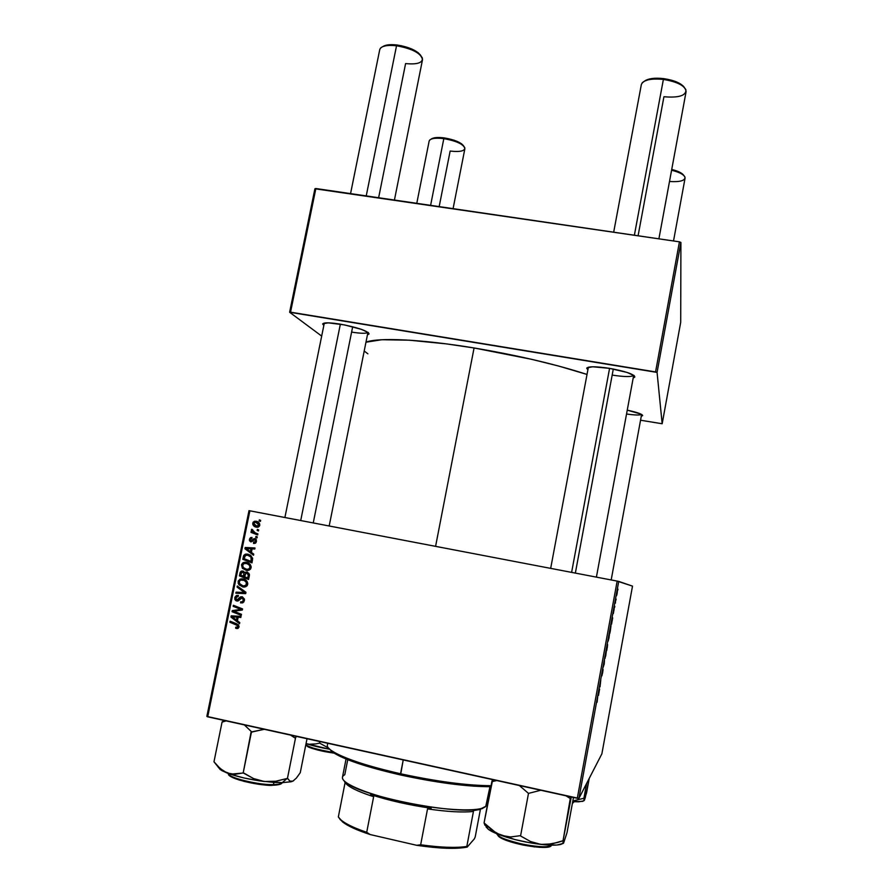 <?xml version="1.0" encoding="UTF-8"?>
<svg xmlns="http://www.w3.org/2000/svg" width="893" height="893" viewBox="0 0 893 893"><rect width="100%" height="100%" fill="white"/><g stroke="black" fill="none" stroke-linecap="round" stroke-linejoin="round"><path stroke-width="1.34" d="M626.54 414.006C634.979 415.189 639.98 415.323 641.531 414.419C639.98 415.323 634.979 415.189 626.54 414.006M627.254 410.155C637.2 412.332 642.324 414.14 642.625 415.602L641.286 416.238L642.625 415.424L640.873 414.073L627.254 410.155M351.608 332.096C361.196 333.591 366.643 333.658 367.938 332.296C366.643 333.658 361.196 333.591 351.608 332.096M339.954 324.081C357.591 327.452 367.291 330.711 369.055 333.859L367.469 334.708L368.798 334.205L368.429 332.676L361.509 329.383L344.519 324.918L328.345 322.853L322.853 323.701L323.824 325.487L322.686 324.059C323.489 322.44 329.238 322.451 339.954 324.081M612.163 375.082C624.698 376.991 631.876 377.047 633.695 375.261C631.876 377.047 624.698 376.991 612.163 375.082M609.472 368.34C625.379 371.276 633.84 374.122 634.856 376.891L633.215 377.873L634.566 377.292L634.242 375.685L627.109 372.448L609.472 368.34L592.662 366.777L586.902 367.894L587.895 369.791L586.712 368.307C588.04 366.275 595.631 366.286 609.472 368.34M474.071 347.969C421.139 339.195 377.94 337.32 365.974 342.209L381.78 339.731L409.34 340.188L446.165 343.861L474.071 347.969L435.583 546.349L474.071 347.969L531.703 359.332L558.471 365.996L587.025 374.446C555.156 364.132 517.505 355.314 474.071 347.969M632.512 586.132L601.871 753.848L578.91 798.409L618.726 581.41L632.512 586.132L617.163 581.097L249.884 510.807L207.701 716.833L577.291 798.297L617.163 581.097L618.726 581.41L578.91 798.409L601.871 753.848L632.512 586.132M614.808 606.314L614.607 607.385L614.808 606.314M616.137 599.058L615.947 600.129L616.137 599.058M608.926 638.417L609.461 634.041L607.999 641.174L609.439 634.041L608.044 640.828L608.926 638.417M611.515 624.252L612.687 617.867L611.515 624.252M607.441 646.465L606.682 650.629L607.441 646.465M604.237 663.968L604.472 659.871L603.088 667.451L604.472 659.871L603.088 667.451L604.237 663.968M597.104 702.255L597.696 696.841L597.104 702.255M600.029 686.884L600.766 680.12L600.029 686.884M598.455 695.491L599.627 689.05L598.455 695.491M602.686 672.407L603.076 669.348L602.016 673.902L602.574 670.33L601.893 675.834L602.686 672.407M605.755 655.696L606.28 651.388L604.807 658.565L606.258 651.388L604.851 658.23L605.755 655.696M613.357 613.591L614.25 607.943L613.357 613.591M610.41 630.291L611.013 625.524L609.618 631.842L610.991 625.524L609.618 631.842L609.852 633.36L610.41 630.291M617.03 594.225L617.431 590.831L617.03 594.225M615.377 603.199L615.657 599.716L615.377 603.199M617.967 589.123L617.766 590.206L617.967 589.123M246.446 562.322L250.487 564.878L251.156 566.754L250.665 568.863L247.015 570.482L242.528 568.394L241.601 564.532L242.751 562.947L244.916 562.199L246.446 562.322L243.499 562.501L241.501 564.923L242.338 568.171L246.267 570.381L249.18 570.114L251.089 567.769C251.022 564.722 249.471 562.914 246.446 562.322M251.402 552.387L253.746 554.129L253.523 555.245L244.939 548.749L245.195 547.487L254.996 547.989L254.784 549.028L252.116 548.849L251.402 552.387L252.116 548.849L254.784 549.028L254.996 547.989L245.195 547.487L244.939 548.749L253.523 555.245L253.746 554.129L251.402 552.387M239.034 626.897L237.75 628.505L235.652 628.248L235.741 627.165L237.761 627.031L237.75 625.658L229.903 622.254L230.115 621.193L238.554 624.955L239.034 626.897L236.857 623.883L230.115 621.193L229.903 622.254L236.411 624.854L237.929 626.596L237.404 627.344L235.741 627.165L235.652 628.248L237.951 628.426L236.5 628.516L238.063 628.371L239.034 626.897M242.26 596.725L244.503 599.214L243.075 602.652L240.563 602.887L240.663 601.815L242.249 601.793L243.175 600.676L243.343 599.024L242.483 597.897L241.155 597.942L237.694 601.045L235.774 600.632L234.826 599.348L234.948 597.138L236.489 595.497L238.364 595.397L238.252 596.457L235.998 597.607L235.975 599.225L236.902 599.973L240.306 597.004L242.26 596.725L240.463 596.915L237.616 599.895L236.902 599.973L235.897 597.964L236.902 596.546L238.252 596.457L238.364 595.397L236.299 595.575L234.792 597.707L236.757 601.022L238.286 600.844L242.148 597.785L243.331 600.141L242.304 601.759L240.663 601.815L240.563 602.887L242.952 602.719L244.425 600.442L242.26 596.725M237.315 585.998L245.966 592.293L245.687 593.622L235.841 593.22L236.053 592.171L244.492 592.517L237.091 587.114L237.315 585.998L237.091 587.114L244.492 592.517L236.053 592.171L235.841 593.22L245.687 593.622L245.966 592.293L237.315 585.998M243.052 578.91L247.104 581.477L247.763 583.363L247.283 585.473L243.622 587.081L239.134 584.982L238.152 583.241L238.353 580.74L241.523 578.776L243.052 578.91L240.027 579.122L238.107 581.51L238.944 584.759L242.874 586.98L245.932 586.656L247.707 584.379C247.629 581.321 246.077 579.501 243.052 578.91L241.914 579.222L243.052 578.91M259.327 519.86L260.633 520.362L260.432 521.4L259.115 520.92L259.327 519.86L259.115 520.92L260.432 521.4L260.633 520.362L259.327 519.86M247.015 572.011L249.393 574.288L248.578 579.479L239.391 575.873L240.195 572.29L241.423 571.085L243.476 571.241L244.838 572.871L247.015 572.011L244.838 572.871L242.796 571.029L241.266 571.14L239.391 575.873L248.578 579.479L249.393 575.472L247.015 572.011M237.426 620.814L239.782 622.588L239.547 623.716L230.963 617.085L231.22 615.813L241.043 616.404L240.831 617.454L238.152 617.253L237.426 620.814L238.152 617.253L240.831 617.454L241.043 616.404L231.22 615.813L230.963 617.085L239.547 623.716L239.782 622.588L237.426 620.814M235.864 612.04L241.467 614.317L241.255 615.366L232.068 611.694L232.292 610.6L240.965 609.383L233.162 606.336L233.374 605.275L242.572 608.926L242.338 610.031L233.665 611.259L235.864 612.04L233.665 611.259L242.338 610.031L242.572 608.926L233.374 605.275L233.162 606.336L240.965 609.383L232.292 610.6L232.068 611.694L241.255 615.366L241.467 614.317L235.864 612.04M256.47 541.415L255.487 543.111L253.489 543.402L253.579 542.341L255.498 541.582L255.264 539.83L254.181 539.729L250.944 541.962L249.46 540.678L249.538 538.959L250.487 537.698L252.005 537.463L251.915 538.524L250.274 539.629L251.29 540.935L253.913 538.68L256.068 539.249L256.47 541.415L254.963 538.579L251.011 540.901L250.274 539.629L251.915 538.524L252.005 537.463L250.799 537.553L249.415 539.405L250.944 541.962L254.829 539.629L255.61 541.191L253.579 542.341L253.489 543.402L255.063 543.335L256.47 541.415M252.663 558.281L251.96 562.88L242.784 559.308L243.822 555.312L246.122 554.028L250.219 555.011L252.663 558.281L247.897 554.129L245.106 554.274L243.666 555.58L242.784 559.308L251.96 562.88L252.663 558.281M256.146 521.244L259.629 523.767L259.696 525.542L258.535 526.97L255.041 526.747L252.864 524.66L253.199 522.081L256.146 521.244L254.304 521.3L252.752 523.086C252.819 525.464 254.07 526.837 256.503 527.205L258.211 527.127L259.763 525.285C259.673 522.974 258.468 521.624 256.146 521.244M257.374 529.404L258.691 529.906L258.479 530.944L257.162 530.464L257.374 529.404L257.162 530.464L258.479 530.944L258.691 529.906L257.374 529.404M255.219 532.831L257.876 533.891L257.664 534.94L250.989 532.373L251.201 531.324L252.574 531.871L251.424 530.498L251.759 529.236L252.752 529.862L253.054 531.648L255.219 532.831L251.759 529.236L251.368 529.895L252.574 531.871L251.201 531.324L250.989 532.373L257.664 534.94L257.876 533.891L255.219 532.831M255.956 536.38L257.262 536.883L257.061 537.921L255.744 537.43L255.956 536.38L255.744 537.43L257.061 537.921L257.262 536.883L255.956 536.38M206.852 716.409L248.991 510.651L617.163 581.097L577.291 798.297L578.91 798.409L206.852 716.409L207.701 716.833L249.884 510.807L248.991 510.651L206.852 716.409M680.7 322.34L662.171 423.751L657.069 372.414L680.913 242.449L680.7 322.34L680.913 242.449L679.439 241.836L315.865 188.523L290.549 312.17L655.562 371.923L679.439 241.836L680.913 242.449L657.069 372.414L662.171 423.751L640.549 420.223L662.171 423.751L680.7 322.34M321.67 336.081L289.622 312.26L314.905 188.769L679.439 241.836L655.562 371.923L657.069 372.414L289.622 312.26L290.549 312.17L315.865 188.523L314.905 188.769L289.622 312.26L321.67 336.081M364.199 351.027L367.894 353.829M260.466 521.177L259.115 520.92L260.466 521.177M248.701 578.898L239.391 575.873L241.378 575.527L248.701 578.898M241.054 573.395L239.916 573.328L241.054 573.395M241.947 572.089L240.351 571.978L241.947 572.089M246.702 572.993L244.838 572.871L247.651 572.212L246.702 572.993M248.823 573.217L246.769 573.038L248.276 575.025L247.718 578.005L244.615 576.789L245.899 573.094L248.12 573.127M244.503 572.201L242.617 572.078L243.834 572.915L243.543 576.365L244.682 576.431L240.675 575.248L241.802 572.145L244.057 572.179M243.834 572.915L241.612 572.234L240.675 575.248L243.543 576.365L243.878 574.679L245.028 574.757L243.878 574.679L243.834 572.915M248.276 575.025L249.448 575.103L248.276 575.025L247.774 573.574L245.966 573.06L244.615 576.789L247.718 578.005L248.109 576.063L249.259 576.13L248.109 576.063L248.276 575.025M244.682 587.047L242.874 586.98L244.682 587.047M244.727 587.036L241.233 585.272L244.727 587.036M240.552 584.826L238.944 584.759L240.552 584.826M239.268 581.555L238.107 581.51L239.268 581.555M240.831 579.992L241.914 579.222L240.831 579.992M246.066 580.506L243.287 579.959M246.959 585.897L245.017 586.02L246.959 585.897M243.142 585.953L239.837 584.089L239.212 581.767L240.597 580.082L244.615 580.026L242.74 579.925C245.128 580.35 246.412 581.734 246.602 584.078L247.752 584.122L246.602 584.078L245.218 585.775L243.142 585.953L245.932 585.283L246.412 582.515L244.191 580.405L240.597 580.082L239.291 581.488L239.514 583.575L243.142 585.953M245.698 593.577L235.841 593.22L237.75 593.253L237.962 592.226L237.75 593.253L245.698 593.577M245.91 592.55L244.492 592.517L245.91 592.55M245.486 591.947L242.729 591.278L244.615 591.322L243.142 590.228L244.782 591.445M238.944 587.181L237.091 587.114L238.944 587.181M242.505 602.887L240.563 602.887L242.461 602.887L242.55 601.893L242.505 602.887M242.863 601.893L243.878 601.882L242.863 601.893M243.901 601.837L242.126 601.837L243.901 601.837M244.481 600.152L243.331 600.141L244.481 600.152M237.761 601.022L236.757 601.022L237.761 601.022M238.174 600.889L237.036 599.996L238.174 600.889M235.964 597.718L234.792 597.707L235.964 597.718M237.248 596.412L238.342 595.553L237.248 596.412M239.536 599.761L237.839 599.75L239.536 599.761M240.876 598.176L239.19 598.165L240.876 598.176M238.13 628.337L235.652 628.248L237.571 628.136L237.627 627.377L238.13 628.337M239.078 626.54L237.929 626.596L239.078 626.54M238.386 624.787L236.411 624.854L238.319 624.754L231.845 622.164L229.903 622.254L231.89 621.908L238.386 624.787M237.482 620.557L236.757 619.999L237.482 620.557M232.47 617.03L230.963 617.085L232.47 617.03M232.939 616.784L233.118 615.924L232.939 616.784M240.864 617.253L238.152 617.253L240.864 617.253M235.462 616.907L238.922 617.108L237.013 617.163L236.433 620.01L237.605 619.965L236.433 620.01L232.102 616.806L235.942 616.94M232.102 616.806L234.033 616.739L232.102 616.806L236.433 620.01L237.013 617.163L232.102 616.806M241.411 614.618L233.988 611.649L232.068 611.694L234.044 611.37L241.411 614.618M239.045 609.774L234.212 610.555L234.078 611.225L234.212 610.555L232.292 610.6L239.469 609.707M242.483 609.361L240.965 609.383L242.483 609.361M242.505 609.238L238.543 608.501L240.44 608.468L235.082 606.314L233.162 606.336L235.149 605.979L242.505 609.238M254.114 543.491L253.489 543.402L254.114 543.491M255.365 543.19L255.945 542.665L255.365 543.19M256.492 541.325L255.61 541.191L256.492 541.325M256.414 539.863L254.829 539.629L256.414 539.863M251.681 541.604L251.313 540.946M250.297 539.539L249.415 539.405L250.297 539.539M251.201 540.924L252.853 541.158M252.909 541.091L251.592 540.901L252.909 541.091M253.523 540.343L252.373 540.176L253.523 540.343M254.885 539.64L255.431 539.126L253.601 538.859L255.766 538.948L254.885 539.64M253.735 554.218L246.803 548.983L244.939 548.749L246.814 548.927L253.735 554.218M246.892 548.559L247.06 547.722L245.195 547.487L254.974 548.123L247.06 547.722L246.892 548.559M250.397 551.606L246.077 548.458L252.105 548.927L250.978 548.782L250.397 551.606L251.536 551.74L250.397 551.606L250.978 548.782L246.077 548.458L250.397 551.606M252.06 562.378L242.784 559.308L244.771 558.951L252.06 562.378M244.425 556.942L243.287 556.83L244.425 556.942M244.939 555.714L243.666 555.58L244.939 555.714M246.033 555.1L248.265 554.218L246.033 555.1M249.951 555.468L250.676 555.703M251.335 556.015L248.511 555.256M251.1 561.418L244.068 558.672L245.631 555.223L249.482 555.357L247.618 555.156C250.431 555.647 251.681 557.288 251.368 560.078L252.507 560.19L251.368 560.078L251.1 561.418L252.239 561.518L251.1 561.418L251 557.109L247.618 555.156L245.05 555.591L244.068 558.672L251.1 561.418M247.674 570.482L246.267 570.381L247.674 570.482M247.897 570.46L244.436 568.573L247.897 570.46M244.035 568.305L242.338 568.171L244.035 568.305M242.65 565.023L241.501 564.923L242.65 565.023M244.302 563.383L246.669 562.378L244.302 563.383M249.437 563.985L246.133 563.338C248.511 563.751 249.806 565.135 249.995 567.479L248.555 569.198L246.524 569.354L243.231 567.501L242.606 565.18L244.046 563.472L248.734 563.706M250.252 569.399L248.388 569.488L250.252 569.399M247.997 563.505L246.981 563.416M249.995 567.479L251.134 567.568L249.995 567.479L249.404 565.236L246.87 563.539L244.503 563.327L242.684 564.901L243.231 567.501L245.597 569.109L248.388 569.254L249.995 567.479M257.374 527.283L254.974 525.542L256.391 526.837M253.623 523.253L252.752 523.086L253.623 523.253M258.278 522.751L255.231 522.193L256.905 521.501L253.612 523.298L254.527 522.305L258.021 522.673M256.671 526.167L258.758 526.535M256.604 526.156L253.612 523.298L254.125 524.894L256.057 526.022L259.763 525.263L256.604 526.156M255.923 522.271L258.903 525.106L258.144 523.354L255.923 522.271M258.535 530.699L257.162 530.464L258.535 530.699M257.742 534.561L250.989 532.373L252.831 532.674L252.976 531.938L252.831 532.674L257.742 534.561M253.567 532.027L252.574 531.871L253.567 532.027M252.54 530.085L251.368 529.895L252.54 530.085M257.117 537.642L255.744 537.43L257.117 537.642M598.544 693.894L598.857 690.869L598.544 693.894M605.052 658.375L605.9 652.448L605.063 658.353M606.738 648.742L607.285 644.646L606.738 648.742M606.849 649.378L607.631 644.657L606.849 649.378M614.116 609.551L613.357 612.631L614.116 609.551M611.649 622.443L611.895 619.441L611.649 622.443M610.019 632.088L610.633 626.573L610.019 632.088M608.233 641.04L609.249 635.124L608.233 641.04M616.616 595.687L617.108 591.88L616.639 595.676M429.6 140.145C431.654 138.225 436.387 137.723 443.821 138.627L444.245 137.913C437.615 137.098 433.25 137.511 431.129 139.129M453.086 208.649L464.885 148.684C463.88 144.387 456.87 141.038 443.821 138.627L430.605 205.357L443.821 138.627C455.352 140.636 462.34 143.673 464.806 147.713C464.974 151.04 460.085 152.156 450.15 151.062L439.177 206.607M463.78 146.117L461.458 143.706L454.024 140.201L444.245 137.913L443.821 138.627C435.137 137.634 430.259 138.426 429.165 141.016L416.774 203.325M463.802 146.151C461.145 142.445 454.626 139.699 444.245 137.913L438.083 137.5L431.788 138.661M380.507 48.122C383.064 45.655 388.41 44.862 396.537 45.755L397.095 45.007C390.274 44.237 385.486 44.773 382.729 46.637L389.817 44.706L401.069 45.666L412.432 49.305L418.058 52.598L420.949 55.723C417.109 50.577 409.15 47.005 397.095 45.007L396.537 45.755C386.658 44.762 381.065 46.045 379.748 49.595L350.558 193.614M300.718 520.541L340.356 324.148L300.718 520.541M366.23 195.913L396.537 45.755L366.23 195.913M394.427 200.043L422.501 59.742C421.351 53.435 412.689 48.769 396.537 45.755C410.479 48.155 419.096 52.263 422.378 58.067C422.847 62.845 417.254 64.676 405.601 63.57L378.632 197.733M352.679 326.76L313.242 522.93M673.523 240.965L685.065 178.176C684.998 175.173 680.499 172.516 671.581 170.217C679.216 172.126 683.681 174.436 684.976 177.138C685.199 180.676 680.031 182.139 669.493 181.502M683.871 175.553C682.397 173.164 678.356 171.132 671.726 169.458L678.993 171.869L683.815 175.441M684.317 87.38C681.046 83.138 674.159 80.214 663.655 78.617L663.387 79.421C675.733 81.386 683.257 84.835 685.924 89.802C686.148 95.674 678.814 97.984 663.934 96.734L638.082 235.774M658.911 238.822L686.103 91.633C685.523 85.996 677.954 81.922 663.387 79.421L634.376 235.227L663.387 79.421C650.617 78.26 643.273 79.968 641.353 84.534L613.681 232.191M609.584 368.363L571.609 572.38L609.584 368.363M613.301 369.021L575.349 573.094M683.413 86.23L675.555 81.52L663.655 78.617L651.89 78.528L644.556 81.084C648.329 78.472 654.692 77.646 663.655 78.617L663.387 79.421C652.727 78.338 645.661 79.477 642.167 82.859M306.266 745.03L306.522 743.746L306.266 745.03C310.664 747.854 319.527 750.299 332.877 752.364C316.356 749.372 307.493 746.928 306.266 745.03L306.266 745.03M319.895 741.57L319.594 743.099L315.876 743.902L309.09 744.26L306.053 743.59L329.305 749.194C320.241 747.608 312.494 745.733 306.053 743.59L309.09 744.26L315.876 743.902L319.594 743.099L319.895 741.57M328.613 748.088L319.594 743.099L328.613 748.088M333.078 753L316.624 749.729L306.801 745.822C308.185 747.809 317.272 750.243 334.049 753.123C320.442 751.225 311.211 748.691 306.344 745.521L305.808 744.851M270.032 781.766L282.221 782.659L287.222 778.395L282.221 782.659L291.062 781.777L292.826 781.174L289.901 781.085L287.602 778.35L275.725 781.241L264.283 781.498L253.489 778.529L243.186 772.925L251.446 732.115L264.261 729.302L251.089 731.981L243.186 772.925L234.937 774.309L227.246 773.081L220.281 768.661L213.974 761.785L222.111 721.879L213.974 761.785L220.236 769.599L230.818 774.354L244.001 777.97L259.204 780.817L273.905 782.413L282.221 782.659L291.419 781.688L293.596 780.739L291.665 781.509L289.901 781.085L287.446 778.417L295.505 738.076L287.446 778.417L275.725 781.241L270.032 781.766M273.481 784.601C268.101 786.052 228.708 779.064 228.63 773.595C227.949 777.725 257.798 785.092 273.481 784.601L273.917 782.413L273.481 784.601C278.516 784.5 281.395 783.853 282.121 782.659C280.625 784.021 277.745 784.668 273.481 784.601L273.024 785.248L273.481 784.601M229.367 774.823C230.84 780.259 267.61 786.554 272.733 785.237L272.767 785.248M290.549 735.095L294.98 737.998L296.71 736.457L294.98 737.998L290.549 735.095M307.025 738.734L300.271 772.668L296.353 778.116L292.826 781.174L296.353 778.116L300.271 772.668L307.025 738.734M223.496 720.316L222.457 722.002L226.13 720.897L222.457 722.002L223.484 720.316M244.336 724.915L251.982 732.182L244.336 724.915M218.182 767.21L221.754 770.559L227.246 773.081C237.27 776.787 249.616 779.589 264.283 781.498L253.489 778.529L243.722 772.992L231.041 774.097L223.63 771.228L218.171 766.596L220.236 769.599M268.592 785.17L253.69 783.451L243.722 781.319M239.335 780.08L232.626 777.479L229.479 775.079M280.491 783.965L276.183 785.059M574.121 801.758L572.357 803.533M586.612 783.462L583.899 798.253L572.826 800.976L583.899 798.253L586.612 783.462M584.402 799.637L586.589 792.772L589.224 778.406L585.306 797.572L584.379 800.329L583.933 798.175L583.955 800.452L582.582 801.367L583.955 800.452M582.582 801.367L572.703 801.668L578.798 801.814L583.788 800.898M492.311 781.554L496.765 780.549L491.887 781.408L484.062 822.922L492.311 781.554M494.008 779.946L492.132 781.442L494.008 779.946M564.086 841.597L566.999 832.734L573.473 797.46L566.999 832.734L563.539 843.226L563.036 840.793L571.286 796.98L570.259 798.755L563.036 840.793L557.21 842.601L546.282 844.577L540.823 844.398L530.431 841.485L520.128 835.714L510.55 836.964L500.984 835.346L492.21 830.423L484.062 822.922L496.475 833.269L515.027 839.587L530.721 842.936L545.478 844.856L556.886 845.024L563.17 843.461M551.26 845.158C548.916 847.524 539.506 847.245 523.041 844.298C508.91 840.815 500.75 837.991 498.573 835.826L499.098 836.786L498.573 835.826C507.38 842.858 549.15 850.236 551.26 845.158M534.527 846.921L513.776 842.769L499.22 836.808C501.308 838.884 509.11 841.608 522.628 844.968C538.446 847.837 547.632 848.16 550.177 845.917M498.819 834.531L498.573 835.826L498.819 834.531M492.612 779.634L491.887 781.408L492.612 779.634M484.162 822.955L484.932 825.277L484.162 822.955M519.358 785.527L528.489 793.386L520.574 835.881L528.489 793.386L540.79 790.26L528.489 793.386L519.358 785.527M566.006 795.819L570.761 798.822L566.006 795.819M563.45 843.249L560.726 844.454L563.193 842.78L563.092 840.693L551.751 843.941L540.823 844.398C549.943 845.403 556.573 845.425 560.726 844.454M488.192 829.206L485.915 825.757L486.127 827.018L488.627 829.53L500.984 835.346C513.33 839.632 526.613 842.646 540.823 844.398L530.431 841.485L520.128 835.714L510.55 836.964L500.984 835.346C495.035 833.191 490.77 831.137 488.192 829.206L484.207 823.179M496.608 833.66L498.573 835.826L496.608 833.66M550.121 845.972L546.416 847.234L539.16 847.334M327.72 743.289L327.396 744.941C325.164 751.225 356.385 764.051 400.555 773.762C365.561 765.703 342.521 757.967 331.415 750.533L332.419 752.029C343.392 759.396 366.108 767.042 400.577 774.979L403.223 759.932L400.555 773.762C436.867 781.565 467.05 785.55 491.072 785.706C467.05 785.55 436.867 781.565 400.555 773.762L400.577 774.979L365.896 765.948L340.825 756.728L333.167 752.553L328.691 748.178L332.419 752.029M490.882 786.711L473.379 786.141L447.996 783.474L400.577 774.979C437.09 782.826 467.195 786.733 490.882 786.711M343.76 780.482L347.935 785.405C352.679 788.932 361.252 792.705 373.642 796.701L370.617 794.591C388.723 800.474 408.905 805.028 431.152 808.265L427.535 808.891C447.516 811.782 462.831 812.63 473.446 811.436L473.178 810.621L479.876 809.516L484.106 807.506M346.049 759.005L342.466 777.223C340.713 783.462 369.836 795.373 407.699 803.064C445.529 810.811 480.981 812.005 485.781 806.334L481.338 808.522C461.078 815.968 362 796.891 345.959 782.447C341.684 779.131 341.293 776.564 344.787 774.744L347.745 759.686M485.781 806.334L489.967 786.722M482.7 808.466L473.178 810.621L473.446 811.436C462.831 812.63 447.516 811.782 427.535 808.891L420.659 844.778L416.64 845.291L370.149 834.542L366.71 832.309L373.642 796.701L370.617 794.591L399.316 802.427L431.152 808.265L427.535 808.891L420.659 844.778C440.707 847.535 456.1 848.093 466.827 846.441L473.446 811.436L466.827 846.441C456.1 848.093 440.707 847.535 420.659 844.778L416.64 845.291L370.149 834.542L352.724 827.867L344.731 823.502L340.066 819.461M344.519 781.665L345.1 782.547L338.347 816.905C341.059 821.571 350.514 826.706 366.71 832.309L373.642 796.701C357.423 791.41 347.913 786.7 345.1 782.547L338.347 816.905L342.745 822.062C347.946 826.114 357.088 830.267 370.149 834.542L366.71 832.309C354.912 828.28 346.596 824.373 341.762 820.6M480.412 809.359L475.232 836.83L474.429 838.761L467.184 847.1L466.827 846.441L467.184 847.1L463.02 847.77L446.232 848.25L416.64 845.291C439.211 848.618 456.055 849.221 467.184 847.1L474.429 838.761L475.232 836.83L480.412 809.359M339.329 818.323L342.745 822.062M641.978 414.698L642.625 415.602M368.083 332.408L369.055 333.859M633.74 375.306L634.856 376.891M588.32 367.213L586.712 368.307M324.148 323.11L322.686 324.059M241.266 571.14L243.153 571.274M245.687 572.123L247.551 572.246M240.027 579.122L241.914 579.222M245.218 585.775L247.015 585.841M242.304 601.759L243.945 601.759M236.299 595.575L238.208 595.609M237.616 599.895L239.413 599.906M240.463 596.915L242.36 596.937M237.404 627.344L238.933 627.266M254.762 542.297L256.068 542.486M250.799 537.553L251.982 537.731M251.647 540.89L252.931 541.069M253.969 538.658L255.733 538.925M245.106 554.274L246.97 554.475M243.499 562.501L245.374 562.679M248.555 569.198L250.319 569.332M254.304 521.3L256.135 521.646M257.999 526.122L259.283 526.345M284.9 517.505L324.315 323.076M329.182 525.988L367.949 332.308M611.18 579.959L641.609 414.464M633.695 375.272L596.401 577.124M588.375 367.202L550.68 568.372M228.619 773.595C225.27 777.301 255.911 785.907 273.012 785.248C278.806 785.003 281.842 784.143 282.132 782.659M551.316 845.158C551.762 851.118 508.34 844.309 498.718 836.518L496.564 833.638M347.935 785.405L345.959 782.447M481.338 808.522L479.876 809.516"/></g></svg>
